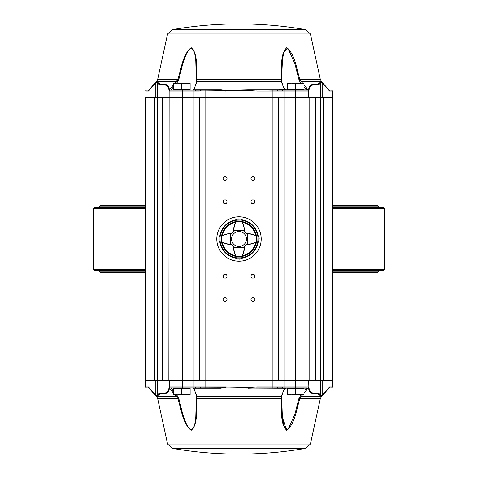 <?xml version="1.0" encoding="UTF-8"?>
<svg xmlns="http://www.w3.org/2000/svg" width="478" height="478" viewBox="0 0 478 478"><rect width="100%" height="100%" fill="white"/><g stroke="black" fill="none" stroke-linecap="round" stroke-linejoin="round"><path stroke-width="0.72" d="M332.825 270.399L383.452 270.399L384.384 269.473L384.384 208.528L332.825 208.528M145.175 208.528L93.616 208.528L93.616 269.473L145.175 269.473M384.384 269.473L332.825 269.473M384.384 208.528L383.452 207.601L332.825 207.601M145.175 207.601L94.548 207.601L93.616 208.528M145.175 270.399L94.548 270.399L93.616 269.473M227.11 233.999L229.9 233.144A0.466 0.466 0 0 1 230.282 233.192A0.466 0.466 0 0 0 230.049 233.133L230.516 233.599L230.492 244.419L230.026 244.879A0.466 0.466 0 0 1 229.888 244.861L219.241 241.581L218.81 239.801M221.553 235.69L219.247 236.389A0.466 0.466 0 0 0 219.211 236.401L229.912 233.15A0.466 0.466 0 0 1 230.049 233.133L230.516 233.599L230.049 233.318L230.306 244.419M230.354 244.748L230.492 244.419A0.466 0.466 0 0 1 230.157 244.861A0.466 0.466 0 0 0 230.492 244.419L230.498 242.746A9.291 9.291 0 0 0 235.254 247.502L233.587 247.502A0.466 0.466 0 0 0 233.24 247.658A0.466 0.466 0 0 1 233.575 247.508L244.395 247.49L244.861 247.951A0.466 0.466 0 0 0 244.67 247.574A0.466 0.466 0 0 1 244.856 248.1L243.523 252.426M218.948 236.801L219.199 241.569A0.466 0.466 0 0 0 219.241 241.581L221.535 242.286M218.81 239.735L219.199 241.569M219.097 241.51L218.912 241.187L219.097 241.51M221.027 235.845L221.009 242.125M236.132 257.851L233.133 248.112A0.466 0.466 0 0 1 233.115 247.974L233.575 247.508L233.3 247.974L244.676 247.951L244.395 247.49L244.861 247.951A0.466 0.466 0 0 1 244.844 248.088L241.605 258.753L239.825 259.19M233.133 248.112L233.246 247.646M236.801 259.088L236.413 258.765A0.466 0.466 0 0 0 236.425 258.801L239.759 259.19L241.593 258.789A0.466 0.466 0 0 0 241.605 258.753L241.88 257.839M239.765 259.19L241.593 258.789M241.539 258.891L241.211 259.082L241.539 258.891M235.702 256.465L236.042 257.068L241.97 257.056L242.304 256.453M236.413 258.765L241.605 258.753M235.869 256.991L236.592 258.843M241.426 258.831L242.143 256.979M257.851 241.862L248.112 244.861A0.466 0.466 0 0 1 247.974 244.879L247.508 244.419A0.466 0.466 0 0 0 247.843 244.861A0.466 0.466 0 0 1 247.502 244.413L247.484 233.599L247.951 233.133A0.466 0.466 0 0 0 247.712 233.198A0.466 0.466 0 0 1 248.1 233.144L258.753 236.389L259.184 238.164M248.112 244.861L247.508 244.419L247.974 244.694L247.951 233.318L247.484 233.599L247.951 233.133A0.466 0.466 0 0 1 248.088 233.15L247.951 233.133M259.064 241.163L258.759 241.581A0.466 0.466 0 0 0 258.801 241.569L259.19 238.229L258.789 236.401A0.466 0.466 0 0 0 258.753 236.389L256.447 235.69M259.19 238.229L258.789 236.401M259.052 236.801L258.891 236.455L259.076 236.771M256.465 242.286L257.062 241.946L256.973 235.845M258.759 241.581L258.831 236.562M256.991 242.125L258.837 241.402M243.523 225.574L244.856 229.9A0.466 0.466 0 0 1 244.664 230.426A0.466 0.466 0 0 0 244.861 230.049L244.395 230.51L233.575 230.492L233.115 230.026A0.466 0.466 0 0 1 233.133 229.888L236.413 219.235L238.193 218.81M242.304 221.547L241.605 219.247A0.466 0.466 0 0 0 241.593 219.211L244.844 229.912A0.466 0.466 0 0 1 244.861 230.049L244.395 230.51L244.676 230.049L233.575 230.3M230.51 235.23A9.291 9.291 0 0 1 235.254 230.498L233.587 230.498A0.466 0.466 0 0 1 233.24 230.342A0.466 0.466 0 0 0 233.575 230.492L233.246 230.354M241.193 218.948L236.425 219.199A0.466 0.466 0 0 0 236.413 219.235L236.192 219.958M238.259 218.81L236.425 219.199M242.143 221.021L236.042 220.932L235.702 221.535M241.426 219.169L236.413 219.235M236.592 219.157L235.863 221.009M242.286 256.447L242.31 256.375A17.692 17.692 0 0 0 256.375 242.316M242.286 221.553L242.31 221.625A17.692 17.692 0 0 1 256.375 235.666M258.222 241.749A19.413 19.413 0 0 1 241.766 258.216M236.246 258.222A19.413 19.413 0 0 1 219.778 241.749M219.784 236.222A19.413 19.413 0 0 1 236.246 219.778M241.766 219.784A19.413 19.413 0 0 1 258.216 236.222M247.49 235.23A9.291 9.291 0 0 0 242.764 230.51M242.764 247.49A9.291 9.291 0 0 0 247.502 242.746L247.646 244.748M303.315 387.867L303.877 388.423M287.308 394.362L287.308 394.834L291.484 394.834L287.308 394.362L287.308 388.423L295.667 388.423L295.667 394.362L291.484 394.834L299.849 394.834L295.667 394.362M304.026 394.362L299.849 394.834L304.026 394.834L304.026 388.423L295.667 388.423M189.425 387.867L189.981 388.423M173.418 394.362L173.418 394.834L177.595 394.834L173.418 394.362L173.418 388.423L181.777 388.423L181.777 394.362L177.595 394.834L185.954 394.834L181.777 394.362M190.136 394.362L185.954 394.834L190.136 394.834L190.136 388.423L181.777 388.423M174.123 90.133L173.568 89.577M190.136 83.638L190.136 83.166L185.954 83.166L190.136 83.638L190.136 89.577L181.777 89.577L181.777 83.638L185.954 83.166L177.595 83.166L181.777 83.638M173.418 83.638L177.595 83.166L173.418 83.166L173.418 89.577L181.777 89.577M288.019 90.133L287.457 89.577M304.026 83.638L304.026 83.166L299.849 83.166L304.026 83.638L304.026 89.577L295.667 89.577L295.667 83.638L299.849 83.166L291.484 83.166L295.667 83.638M287.308 83.638L291.484 83.166L287.308 83.166L287.308 89.577L295.667 89.577M234.818 232.828A7.457 7.457 0 0 0 235.75 245.71A7.457 7.457 0 0 0 246.439 238.462A7.457 7.457 0 0 0 234.818 232.828M225.066 180.57A1.948 1.948 0 0 0 226.757 177.643A1.948 1.948 0 0 0 223.375 177.643A1.948 1.948 0 0 0 225.066 180.57M225.066 203.795A1.948 1.948 0 0 0 226.757 200.868A1.948 1.948 0 0 0 223.375 200.868A1.948 1.948 0 0 0 225.066 203.795M252.934 180.57A1.948 1.948 0 0 0 254.625 177.643A1.948 1.948 0 0 0 251.243 177.643A1.948 1.948 0 0 0 252.934 180.57M252.934 203.795A1.948 1.948 0 0 0 254.625 200.868A1.948 1.948 0 0 0 251.243 200.868A1.948 1.948 0 0 0 252.934 203.795M225.066 278.106A1.948 1.948 0 0 0 226.757 275.185A1.948 1.948 0 0 0 223.375 275.185A1.948 1.948 0 0 0 225.066 278.106M225.066 301.331A1.948 1.948 0 0 0 226.757 298.409A1.948 1.948 0 0 0 223.375 298.409A1.948 1.948 0 0 0 225.066 301.331M252.934 301.331A1.948 1.948 0 0 0 254.625 298.409A1.948 1.948 0 0 0 251.243 298.409A1.948 1.948 0 0 0 252.934 301.331M252.934 278.106A1.948 1.948 0 0 0 254.625 275.185A1.948 1.948 0 0 0 251.243 275.185A1.948 1.948 0 0 0 252.934 278.106M282.659 90.133L278.656 90.133A0.926 0.4 90 0 1 278.369 89.864L285.575 89.739L287.194 90.133L285.414 89.864L284.069 88.544L281.363 81.81L281.303 79.497C281.954 68.689 279.815 54.181 286.758 47.71C295.105 54.355 296.456 68.671 299.867 79.497C296.438 68.689 295.111 54.181 286.68 47.71C279.863 54.355 281.936 68.671 281.303 79.497L281.303 80.716M330.967 90.133L329.193 90.133A0.926 0.92 -90 0 0 329.318 90.133L329.587 91.065L321.676 82.467L320.284 82.114L320.284 82.712C320.278 84.2 318.509 84.851 314.978 84.666C311.369 84.726 309.326 86.859 308.854 91.065L307.838 90.133A0.926 0.699 90 0 1 307.426 89.954L306.571 89.954L304.665 87.504M172.648 87.767L170.993 90.133L170.258 90.133L194.6 90.133A0.926 0.454 90 0 0 194.922 89.864L221.2 89.864L225.496 90.39L248.243 89.864L272.926 90.133L272.926 97.1L332.359 97.1L332.825 97.566L145.175 97.566L145.641 97.1L272.926 97.1L272.926 380.434L332.825 380.434L332.825 97.566M175.032 83.166L177.852 79.497C181.347 68.611 182.751 54.181 191.23 47.698C198.251 54.11 196.225 68.653 196.948 79.497L196.942 81.81A0.926 0.681 -171.3 0 0 196.356 82.467L195.801 61.16C194.821 55.711 195.167 48.499 190.465 48.081C183.421 55.812 181.795 68.82 178.724 79.695L177.183 82.473M305.932 29.684L310.425 33.986L167.575 33.986L172.068 29.684L305.932 29.684A390.162 390.162 0 0 0 172.068 29.684M154.31 83.853L148.652 90.336L155.464 82.754L156.557 81.81L157.949 81.517L158.009 82.055C158.039 83.548 159.789 84.2 163.255 84.008C166.81 84.032 168.889 86.01 169.499 89.936L173.418 84.911M177.846 79.515L177.583 80.232M177.44 80.507L177.242 80.836M304.026 84.726L307.007 88.544L307.515 89.87L308.453 90.199C309.009 86.112 311.106 84.044 314.745 84.008C318.229 84.194 319.979 83.542 319.991 82.055L320.051 81.517L321.443 81.81L322.536 82.754L329.348 90.336L321.443 81.81A0.926 0.86 128.2 0 1 321.676 82.467M304.844 390.251L306.571 388.046L308.453 387.801C309.009 391.888 311.106 393.956 314.745 393.992A0.926 0.819 -93.3 0 0 314.978 393.334C318.509 393.149 320.278 393.8 320.284 395.288L320.284 380.9L145.641 380.9L145.175 380.434L145.175 97.566M287.194 387.867L285.414 388.136L284.069 389.456A0.926 0.532 31.2 0 0 284.529 389.277A0.926 0.532 31.2 0 0 284.535 389.271C283.723 390.215 282.856 392.354 281.936 395.7L281.936 395.7A0.926 0.669 10.6 0 0 281.942 395.533L281.733 401.896L282.462 418.22L283.789 425.85L287.858 429.674L294.783 414.593L298.971 398.305L301.122 394.834L300.471 395.533L301.283 396.19L299.867 398.503C296.456 409.329 295.105 423.645 286.758 430.29C279.815 423.819 281.954 409.311 281.303 398.503C281.936 409.329 279.863 423.645 286.68 430.29C295.111 423.819 296.438 409.311 299.867 398.503L299.873 398.485M282.247 387.867L283.4 387.867A0.926 0.454 -90 0 0 283.078 388.136L285.575 388.261L284.529 389.277M173.418 393.089L169.499 388.064A0.926 0.502 -34 0 0 170.204 387.867L194.6 387.867A0.926 0.454 -90 0 1 194.922 388.136L193.715 388.136A0.926 0.52 147.6 0 1 193.255 387.969L193.715 388.136L196.942 396.19L196.948 398.503C196.225 409.347 198.251 423.89 191.23 430.302C182.751 423.819 181.347 409.389 177.852 398.503L176.4 396.19L177.189 395.533L176.513 394.834L178.724 398.305C181.795 409.18 183.421 422.188 190.465 429.919C195.167 429.501 194.821 422.289 195.801 416.84L196.356 395.533A0.926 0.681 171.3 0 0 196.356 395.67L196.356 395.67C194.797 390.526 193.763 387.963 193.255 387.969L193.255 387.969A0.926 0.52 147.6 0 1 193.214 387.867M170.993 387.867L173.418 391.237M196.954 398.491L196.494 398.311L196.5 400.068M310.425 444.014L167.575 444.014L172.068 448.316L305.932 448.316L310.425 444.014L320.35 398.503L321.622 396.19L323.672 394.165L322.536 395.246A0.926 0.795 -132.6 0 0 322.734 394.589L322.734 380.9L320.284 380.9L320.75 380.434L320.75 97.566L320.284 97.1L320.284 82.114A0.926 0.908 0 0 0 320.051 81.517M169.535 387.867L169.499 388.064C168.889 391.99 166.81 393.968 163.255 393.992C159.789 393.8 158.039 394.452 158.009 395.945L157.949 396.483L156.557 396.19A0.926 0.86 -51.8 0 1 156.324 395.533L157.716 395.886L157.716 380.9L157.25 380.434L157.25 97.566L157.716 97.1L157.716 82.114L156.324 82.467L148.413 91.065L148.682 90.133A0.926 0.92 -90 0 0 148.813 90.127L146.567 90.133L148.957 90.073M329.348 387.67L323.672 394.165L329.288 387.73A0.926 0.424 48.5 0 1 329.396 387.682L329.318 387.867A0.926 0.92 90 0 0 329.187 387.873L331.433 387.867L329.043 387.927M314.745 393.992C318.229 393.806 319.979 394.458 319.991 395.945L320.051 396.483L321.443 396.19L322.536 395.246M216.797 239A22.203 22.203 0 0 0 250.102 258.228A22.203 22.203 0 0 0 250.102 219.772A22.203 22.203 0 0 0 216.797 239M300.13 397.762L300.459 397.17M281.303 397.278L281.303 398.503L281.363 396.19L284.069 389.456M196.93 396.119L196.5 394.165M155.464 395.246A0.926 0.795 -47.4 0 1 155.266 394.589L148.413 386.935L154.31 394.147L156.557 396.19L157.65 398.503L178.724 398.305M169.547 388.136L170.628 389.666M171.53 390.843L172.307 391.799M194.6 387.867L225.001 387.724M148.957 387.927L148.682 387.867A0.926 0.92 90 0 1 148.813 387.873L146.567 387.867L148.682 387.867L148.413 386.935L145.838 386.935L145.838 380.9L145.414 380.434L168.865 380.434L169.146 91.065C168.674 86.853 166.631 84.72 163.022 84.666C159.509 84.863 157.74 84.212 157.716 82.712A0.926 0.908 180 0 1 158.009 82.055M256.931 387.867L248.243 388.136L248.178 387.473L256.931 386.935L256.931 387.867L278.656 387.867A0.926 0.4 -90 0 0 278.369 388.136L283.078 388.136M278.369 388.136L222.294 387.855M194.922 388.136L221.2 388.136M157.716 395.533A0.926 0.914 180 0 0 158.003 396.19L176.4 396.19L175.032 394.834M169.576 387.7L169.146 386.935L170.162 387.867L169.648 387.867M306.506 388.13A0.926 0.789 176.8 0 0 307.515 388.13L307.007 389.456L304.026 393.275M302.616 394.834L301.283 396.19L319.997 396.19A0.926 0.914 0 0 0 320.284 395.533L320.284 395.886L320.284 395.533M314.745 84.008A0.926 0.819 93.3 0 1 314.978 84.666L314.978 97.1L315.39 97.566L315.39 380.434L314.978 380.9L314.978 393.334C311.369 393.275 309.326 391.141 308.854 386.935L307.838 387.867A0.926 0.699 -90 0 0 307.426 388.046A0.926 0.842 -5.1 0 1 306.571 388.046M307.742 387.867A0.926 0.926 0 0 0 308.674 386.935A0.926 0.926 0 0 1 307.742 387.867A0.926 0.926 0 0 0 308.674 386.935L283.986 386.935L283.986 387.867L283.4 387.867L306.882 387.867M146.692 387.867A0.926 0.848 -90 0 1 145.838 386.935L145.641 386.935A0.926 0.926 0 0 0 146.567 387.867A0.926 0.926 0 0 1 145.641 386.935L145.641 380.9L145.175 380.434L145.641 97.1M155.464 82.754A0.926 0.795 47.4 0 0 155.266 83.411L155.266 97.1L154.842 97.566L154.842 380.434L155.266 380.9L155.266 394.589L156.324 395.533M170.162 387.867L170.258 387.867A0.926 0.926 0 0 1 169.326 386.935L169.326 380.9L168.865 380.434L272.926 380.434L272.926 386.935L256.931 386.935M195.956 388.076A0.926 0.502 -95.4 0 0 195.699 387.837L195.526 386.935L197.916 386.935A0.926 0.603 -90 0 0 198.376 387.837A0.926 0.347 -85.1 0 1 198.519 388.076M248.178 387.473L225.496 386.935L225.496 387.61A0.926 0.669 -175.8 0 0 225.401 387.604M280.084 386.935L272.926 386.935L272.926 387.867L279.624 387.837A0.926 0.603 -90 0 0 280.084 386.935L282.474 386.935L282.301 387.837L283.4 387.867M308.424 387.7L308.854 386.935L308.674 380.9L309.135 380.434L309.135 97.566L308.674 97.1L308.674 91.065A0.926 0.926 0 0 0 307.742 90.133L306.882 90.133M320.051 396.483A0.926 0.908 -0 0 0 320.284 395.886L321.676 395.533L322.734 394.589L329.587 386.935L329.396 387.682M331.433 387.867A0.926 0.926 0 0 0 332.359 386.935L332.359 380.9L322.734 380.9L323.158 380.434L323.158 97.566L322.734 97.1L322.734 83.411A0.926 0.795 132.6 0 0 322.536 82.754M158.009 395.945A0.926 0.908 180 0 1 157.716 395.288C157.74 393.788 159.509 393.137 163.022 393.334C166.631 393.28 168.674 391.147 169.146 386.935L169.326 386.935A0.926 0.926 0 0 0 170.258 387.867M278.656 387.867L277.073 387.867A0.926 0.92 -90 0 0 277.993 386.935L277.993 380.9L278.453 380.434L278.453 97.566L277.993 97.1L277.993 91.065L256.931 91.065L256.931 90.133M279.481 388.076A0.926 0.347 -94.9 0 1 279.624 387.837L282.301 387.837A0.926 0.502 -84.6 0 0 282.044 388.076M321.622 396.19L321.443 396.19A0.926 0.86 -128.2 0 0 321.676 395.533M329.258 387.766L329.587 386.935L332.162 386.935L332.162 380.9L332.586 380.434L332.586 97.566L332.162 97.1L332.162 91.065L329.587 91.065L329.258 90.234M224.875 387.736L223.573 387.825M307.007 389.456A0.926 0.484 -145.2 0 1 305.836 388.793L305.562 389.212M305.514 389.277L305.191 389.749M286.549 430.08L282.349 417.139L281.757 398.305M196.494 398.305L196.356 395.67A0.926 0.681 171.3 0 0 196.942 396.19L281.363 396.19A0.926 0.669 10.6 0 0 281.936 395.7L281.757 398.317L281.303 398.503L196.948 398.503M320.35 398.503L298.971 398.305M169.547 90.199L169.146 91.065L169.547 90.199M300.268 80.507L299.867 79.497L302.616 83.166M196.954 79.515L196.494 79.695M170.162 88.974L169.547 89.864M278.369 89.864L248.243 89.864L248.178 90.527L197.916 91.065A0.926 0.603 90 0 1 198.376 90.163L223.059 90.157M284.069 88.544A0.926 0.532 -31.2 0 1 284.529 88.723C283.723 87.785 282.856 85.646 281.936 82.3L281.936 82.3A0.926 0.669 -10.6 0 0 281.363 81.81L196.942 81.81L193.715 89.864L193.255 90.031A0.926 0.52 -147.6 0 0 193.214 90.133M169.648 90.133L170.162 90.133L169.576 90.3M283.4 90.133L283.986 90.133L283.4 90.133A0.926 0.454 90 0 1 283.078 89.864M225.496 386.935L205.074 386.935L205.074 90.133L221.2 89.864M295.667 90.133L295.667 91.065L283.986 91.065L283.986 90.133L307.742 90.133A0.926 0.926 0 0 1 308.674 91.065L295.667 91.065L295.667 387.867M197.916 91.065L194.014 91.065L194.014 386.935L182.333 386.935L182.333 91.065L169.326 91.065A0.926 0.926 0 0 1 170.258 90.133A0.926 0.926 0 0 0 169.326 91.065M282.044 89.924A0.926 0.502 84.6 0 0 282.301 90.163L282.474 91.065L277.993 91.065A0.926 0.92 90 0 0 277.073 90.133M329.043 90.073L331.433 90.133A0.926 0.926 0 0 1 332.359 91.065L332.359 97.1M170.993 90.133L170.204 90.133A0.926 0.502 34 0 0 169.499 89.936L169.535 90.133M278.656 90.133L272.926 90.133M279.481 89.924A0.926 0.347 94.9 0 0 279.624 90.163A0.926 0.603 90 0 1 280.084 91.065M307.742 90.133A0.926 0.926 0 0 1 308.674 91.065L308.424 90.3M301.122 83.166L300.471 82.467L301.283 81.81L319.997 81.81A0.926 0.914 -0 0 1 320.284 82.467M223.537 90.175L224.164 90.205M224.959 90.27L225.496 91.065L225.401 90.396L221.069 90.133M146.567 90.133A0.926 0.926 0 0 0 145.641 91.065A0.926 0.926 0 0 1 146.567 90.133M148.742 90.234L148.413 91.065L145.838 91.065A0.926 0.848 90 0 1 146.692 90.133M167.575 33.986L157.65 79.497L156.557 81.81A0.926 0.86 51.8 0 0 156.324 82.467M177.189 82.467L176.4 81.81L158.003 81.81A0.926 0.914 180 0 0 157.716 82.467M198.519 89.924A0.926 0.347 85.1 0 1 198.376 90.163L195.699 90.163L195.526 91.065M195.956 89.924A0.926 0.502 95.4 0 1 195.699 90.163L194.6 90.133M306.506 89.87A0.926 0.789 -176.8 0 1 307.515 89.87L307.426 89.954A0.926 0.842 5.1 0 0 306.571 89.954M225.401 90.396A0.926 0.669 175.8 0 0 225.496 90.39L225.496 91.065M281.757 79.695L281.942 82.467A0.926 0.669 -10.6 0 0 281.936 82.3L281.733 76.104L281.757 79.683L196.948 79.497M310.425 33.986L320.35 79.497L298.971 79.695L294.783 63.407L287.858 48.326L283.789 52.15L282.462 59.78L281.733 76.104L282.456 59.834L283.771 52.222L287.947 48.392L294.771 63.365L298.971 79.695L300.465 82.461M299.144 80.31L300.166 82.12M284.535 88.723A0.926 0.532 -31.2 0 1 284.535 88.729L285.575 89.739L287.194 90.133M307.007 88.544A0.926 0.484 145.2 0 0 305.836 89.207L304.026 89.207M157.65 79.497L178.724 79.695M194.922 89.864L193.715 89.864A0.926 0.52 -147.6 0 0 193.255 90.031C193.841 89.912 194.875 87.343 196.356 82.33L196.5 77.932M169.326 380.9L168.865 380.434L169.326 380.9M157.716 380.9L157.25 380.434M332.825 380.434L332.359 380.9M329.587 91.065L330.967 91.065M332.825 206.95L378.809 206.95L377.417 205.558L332.825 205.558M99.191 207.601L99.191 206.95L145.175 206.95M332.825 271.05L378.809 271.05L378.809 270.399M99.191 270.399L99.191 271.05L145.175 271.05M230.049 233.133L221.607 235.863L221.595 242.113L230.026 244.694M219.169 236.562L219.163 241.402M244.395 247.676L244.861 247.951M233.312 248.058L235.881 256.411L242.125 256.399L244.676 247.951M248.058 244.682L256.405 242.113L256.393 235.863L248.034 233.33M244.861 230.049L242.125 221.601L235.881 221.589L233.3 230.026M235.678 256.375A17.692 17.692 0 0 1 221.625 242.316M221.625 235.666A17.692 17.692 0 0 1 235.678 221.625M241.928 220.31A18.917 18.917 0 0 1 257.684 236.066M220.316 236.066A18.917 18.917 0 0 1 236.078 220.31M236.084 257.69A18.917 18.917 0 0 1 220.31 241.91M257.69 241.91A18.917 18.917 0 0 1 241.928 257.69M257.977 241.82A19.186 19.186 0 0 1 241.844 257.977M236.168 257.977A19.186 19.186 0 0 1 220.023 241.82M220.023 236.15A19.186 19.186 0 0 1 236.168 220.023M241.844 220.023A19.186 19.186 0 0 1 257.977 236.15M235.457 255.658A17.035 17.035 0 0 1 222.336 242.537M222.342 235.451A17.035 17.035 0 0 1 235.457 222.342M242.543 222.342A17.035 17.035 0 0 1 255.658 235.451M255.664 242.537A17.035 17.035 0 0 1 242.543 255.658M284.912 89.207L287.308 89.207M284.912 388.793L287.308 388.793M304.026 388.793L305.836 388.793M182.333 387.867L182.333 386.935L169.326 386.935M205.074 387.867L205.074 386.935L197.916 386.935M195.526 386.935L194.014 386.935L194.014 387.867M200.927 387.867A0.926 0.92 -90 0 1 200.007 386.935L200.007 380.9L199.547 380.434L199.547 97.566L200.007 97.1L200.007 91.065A0.926 0.92 90 0 1 200.927 90.133M282.474 91.065L283.986 91.065L283.986 386.935L282.474 386.935M332.359 386.935L332.162 386.935A0.926 0.848 90 0 1 331.308 387.867M163.255 393.992A0.926 0.819 -86.7 0 1 163.022 393.334L163.022 380.9L162.61 380.434L162.61 97.566L163.022 97.1L163.022 84.666A0.926 0.819 86.7 0 1 163.255 84.008M319.991 395.945A0.926 0.908 0 0 0 320.284 395.288M157.949 396.483A0.926 0.908 180 0 1 157.716 395.886M147.033 91.065L148.413 91.065M194.014 90.133L194.014 91.065L182.333 91.065L182.333 90.133M248.178 90.527L256.931 91.065M332.359 91.065L332.162 91.065A0.926 0.848 -90 0 0 331.308 90.133M319.991 82.055A0.926 0.908 -0 0 1 320.284 82.712M157.949 81.517A0.926 0.908 180 0 0 157.716 82.114M320.75 380.434L320.75 97.566M99.191 206.95L100.583 205.558L145.175 205.558M378.809 207.601L378.809 206.95M99.191 271.05L100.583 272.442L145.175 272.442M378.809 271.05L377.417 272.442L332.825 272.442M230.516 233.599L230.378 233.27M244.724 247.622L244.395 247.49M247.622 233.27L247.484 233.599M244.395 230.51L244.724 230.378M288.019 387.867L287.457 388.423M174.123 387.867L173.568 388.423M189.425 90.133L189.981 89.577M303.315 90.133L303.877 89.577M172.068 448.316A390.162 390.162 0 0 0 305.932 448.316M167.575 444.014L157.65 398.503M156.378 396.19L154.4 394.236M154.31 394.147L148.652 387.664M320.35 79.497L321.622 81.81M156.378 81.81L154.4 83.764"/></g></svg>
